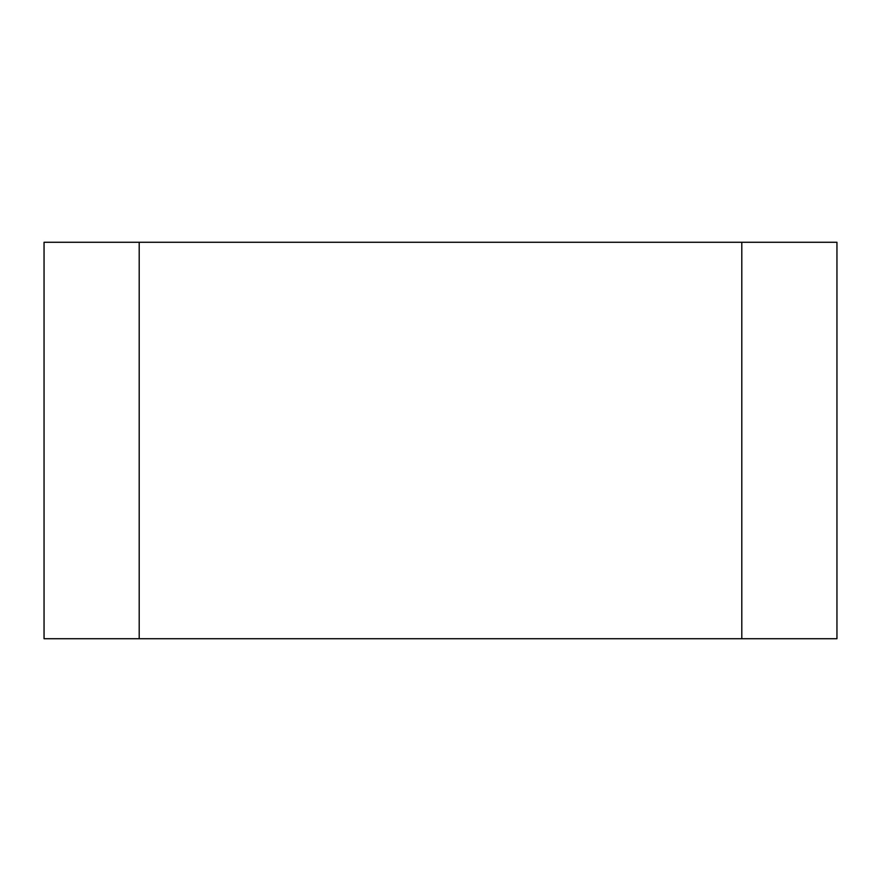 <?xml version="1.0" encoding="UTF-8"?>
<svg xmlns="http://www.w3.org/2000/svg" width="881" height="881" viewBox="0 0 881 881"><rect width="100%" height="100%" fill="white"/><g stroke="black" fill="none" stroke-linecap="round" stroke-linejoin="round"><path stroke-width="1.32" d="M741.802 242.275L139.198 242.275L139.198 638.725L836.95 638.725L836.95 242.275L741.802 242.275L741.802 638.725M139.198 242.275L44.05 242.275L44.05 638.725L139.198 638.725"/></g></svg>
